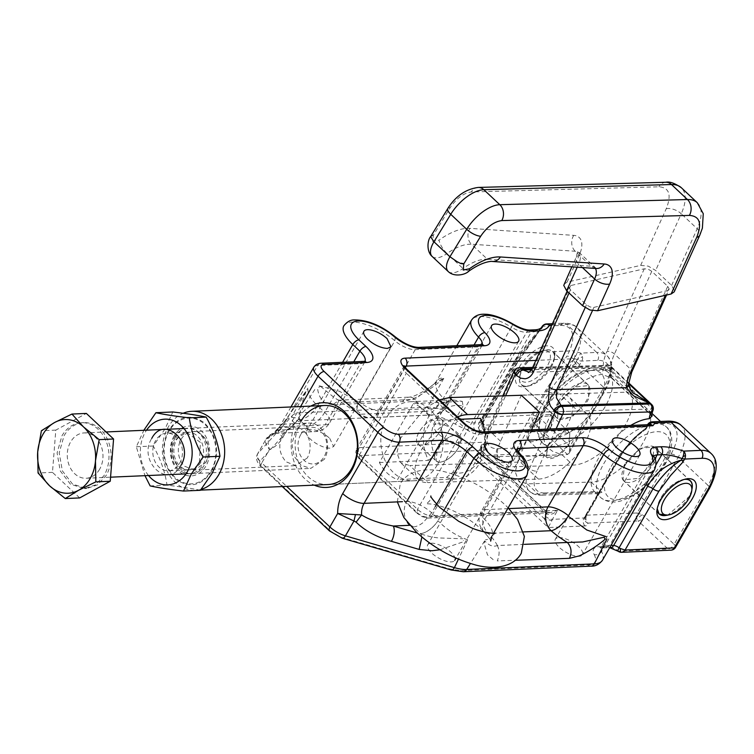 <?xml version="1.0" encoding="UTF-8"?>
<svg xmlns="http://www.w3.org/2000/svg" width="754" height="754" viewBox="0 0 754 754"><rect width="100%" height="100%" fill="white"/><g stroke="black" fill="none" stroke-linecap="round" stroke-linejoin="round"><path stroke-width="0.57" stroke-dasharray="3.77 2.83" d="M329.715 438.357L333.626 446.547L330.073 448.14A15.598 6.041 -150.1 0 1 310.478 439.196A15.598 6.041 -150.1 0 1 306.576 430.996A15.598 6.041 -150.1 0 1 310.13 429.403A15.598 6.041 -150.1 0 1 329.715 438.357M538.017 416.792A5.674 0.5 -36 0 0 532.56 420.986A5.674 4.467 -92.5 0 1 532.88 415.049L538.017 416.792L540.005 418.3L573.898 359.366L603.813 387.471L569.93 446.406L569.119 453.248L567.451 454.492L517.065 456.707L508.884 454.389L476.999 455.784L475.35 456.651L475.68 459.412L548.205 527.536L551.89 520.609L544.237 518.601L548.205 527.536L585.038 525.924A11.348 4.392 -150.1 0 0 587.781 523.125A5.674 4.92 166.8 0 1 584.859 519.892A5.674 4.92 166.8 0 1 585.076 517.235A5.674 4.92 166.8 0 1 585.387 516.584L585.472 515.764A5.674 5.674 0 0 0 584.765 517.828A5.674 2.253 7.7 0 1 585.076 517.235M475.962 456.029L475.35 456.651M431.25 543.182A15.598 6.041 -150.1 0 1 450.835 552.126A15.598 6.041 -150.1 0 1 454.747 560.326A15.598 6.041 -150.1 0 1 451.194 561.918A15.598 6.041 -150.1 0 1 431.599 552.965A15.598 6.041 -150.1 0 1 427.697 544.774A15.598 6.041 -150.1 0 1 431.25 543.182M558.903 537.583A15.598 6.041 -150.1 0 1 578.488 546.527A15.598 6.041 -150.1 0 1 582.399 554.727A15.598 6.041 -150.1 0 1 578.846 556.32A15.598 6.041 -150.1 0 1 559.261 547.376A15.598 6.041 -150.1 0 1 555.349 539.176A15.598 6.041 -150.1 0 1 558.903 537.583M437.782 423.814A15.598 6.041 -150.1 0 1 457.367 432.758A15.598 6.041 -150.1 0 1 461.278 440.958A15.598 6.041 -150.1 0 1 457.725 442.551A15.598 6.041 -150.1 0 1 438.131 433.597A15.598 6.041 -150.1 0 1 434.229 425.407A15.598 6.041 -150.1 0 1 437.782 423.814M647.573 424.662L648.864 424.087L664.792 423.39A39.708 19.076 -46.8 0 1 671.032 454.049L637.139 512.984L586.753 515.189L620.646 456.255A42.017 20.179 -46.8 0 1 645.839 429.346L645.433 429.073A46.446 22.309 133.2 0 0 619.279 457.65A5.674 2.196 -150.1 0 1 619.194 458.47A5.674 2.196 -150.1 0 1 617.903 459.054L584.02 517.979A5.674 2.196 29.9 0 0 585.311 517.404A5.674 2.196 29.9 0 0 585.387 516.584L586.753 515.189A5.674 4.467 -92.5 0 0 585.99 519.515A5.674 4.467 -92.5 0 0 587.781 523.125L638.167 520.92A5.674 4.467 -92.5 0 1 636.819 518.922A5.674 4.467 -92.5 0 1 637.139 512.984L642.276 514.728L644.265 516.236A5.674 2.724 -46.8 0 1 638.167 520.92L668.082 549.025A5.674 4.467 87.5 0 0 669.976 550.071A5.674 4.467 87.5 0 0 670.937 550.156M621.268 552.305A5.674 4.467 87.5 0 1 618.836 551.183L668.082 549.025A5.674 2.724 -46.8 0 0 674.189 544.331L675.443 545.877L675.603 547.319M618.12 551.24A5.674 1.357 125.9 0 0 618.836 551.183A11.348 4.392 -150.1 0 0 607.903 546.593A51.055 19.783 -150.1 0 0 603.436 546.509L606.291 547.64L609.666 545.378A45.381 17.587 29.9 0 1 611.013 545.349M532.56 420.986A5.674 4.467 -92.5 0 0 533.907 422.985L484.662 425.143L482.739 424.021L482.353 417.782L483.644 417.207A5.674 4.467 -92.5 0 0 483.088 422.513A5.674 4.467 -92.5 0 0 484.662 425.143A11.348 4.392 -150.1 0 1 484.03 430.232A51.055 19.783 -150.1 0 1 480.138 430.694L475.501 430.892A22.686 8.794 -150.1 0 1 455.303 424.106L459.327 417.867A35.74 13.845 29.9 0 0 427.509 407.188A5.674 4.467 -92.5 0 0 428.536 415.124L300.884 420.723L294.616 422.985L260.036 461.071C258.971 462.504 259.838 464.587 262.656 467.339L330.799 531.344L341.147 537.272L450.129 569.063L460.44 570.599L588.092 565.01A5.674 4.467 -92.5 0 0 590.947 566.141M558.252 401.873A22.827 10.971 133.2 0 0 556.697 417.895A22.827 10.971 133.2 0 0 586.405 400.638A22.827 10.971 133.2 0 0 587.96 384.615A22.827 10.971 133.2 0 0 558.252 401.873M577.385 359.498L577.272 359.696A3.968 1.536 29.9 0 0 574.124 358.725L573.332 360.11L575.622 363.494L578.752 366.331L581.777 361.072A5.674 4.467 -92.5 0 0 582.503 356.529A5.674 4.467 -92.5 0 0 580.75 353.126L577.385 359.498A5.674 1.376 -25.6 0 0 582.503 356.529M541.881 326.868L543.21 326.218A5.674 4.467 87.5 0 1 545.651 324.116A5.674 4.694 -113.2 0 0 544.595 324.409M645.839 429.346L645.433 429.073L645.839 429.346L648.864 424.087A5.674 4.467 87.5 0 1 652.031 421.844M648.336 424.672A5.674 4.75 160.1 0 0 647.677 425.529A5.674 4.75 160.1 0 0 647.563 425.718L647.554 424.709L645.198 428.8C634.529 436.349 625.914 445.699 619.354 456.839A5.674 2.196 -150.1 0 1 620.646 456.255M405.247 367.632L359.215 447.688L485.114 442.174L478.601 453.503A5.674 2.196 29.9 0 0 477.31 454.087A5.674 2.196 29.9 0 0 478.724 457.065L544.237 518.601A11.348 8.925 87.5 0 1 545.302 516.113L546.612 513.851C549.883 515.293 553.568 514.115 557.64 510.298L550.269 512.739L546.16 511.655L480.892 450.345C479.403 447.518 480.807 444.794 485.114 442.174L481.787 446.293L481.335 452.532L546.612 513.851A2.837 1.367 133.2 0 0 546.801 511.853A2.837 1.367 133.2 0 0 546.16 511.655L425.51 516.942L421.967 516.056L418.385 513.691L360.355 459.186L359.083 458.79L417.103 513.295L417.49 509.308L464.417 427.716A11.348 4.392 29.9 0 0 478.658 434.219L646.649 426.858A3.968 1.536 29.9 0 0 647.554 426.453A3.968 1.536 29.9 0 0 647.563 425.718L645.594 429.149L646.649 426.858A5.674 4.467 -92.5 0 1 650.033 424.596L647.554 426.453L646.065 429.035M625.339 464.888A22.827 10.971 -46.8 0 1 655.047 447.631A22.827 10.971 -46.8 0 1 653.492 463.653A22.827 10.971 -46.8 0 1 623.784 480.911A22.827 10.971 -46.8 0 1 625.339 464.888M484.577 541.004L470.43 563.502M497.235 545.566C499.676 549.713 499.695 554.831 497.291 560.919L515.35 560.288M524.35 544.35L497.386 545.528C493.173 547.121 488.988 545.604 484.85 540.976L484.125 543.389L487.47 554.831L494.624 560.863M467.574 539.779C456.132 535.726 446.293 529.374 438.036 520.741M467.565 539.798L458.441 559.138M310.789 406.095A42.403 33.364 -92.5 0 0 297.396 419.629A42.403 33.364 -92.5 0 0 314.258 485.142M260.036 461.071A5.674 5.212 42.2 0 1 257.83 453.559L266.002 439.214L257.5 454.012A17.022 6.598 29.9 0 0 261.761 462.956A5.674 2.724 133.2 0 0 261.374 466.933A5.674 2.724 133.2 0 0 262.656 467.339M305.078 392.504L283.9 422.363A11.348 10.424 42.2 0 1 285.106 420.704A11.348 10.424 42.2 0 1 298.725 419.252L289.922 428.941L276.52 433.314L315.002 431.627A17.022 13.393 -92.5 0 0 316.426 431.467L325.144 424.841A19.849 7.691 29.9 0 0 329.658 422.815C326.765 427.518 322.684 430.374 317.406 431.363L315.002 431.627A17.022 13.393 -92.5 0 1 306.444 428.225L276.313 430.383L275.097 432.051C270.347 437.301 267.604 439.394 266.869 438.328L266.379 438.705C264.588 441.156 265.634 444.747 269.517 449.469L261.761 462.956L286.671 486.358M300.884 420.723A5.674 4.467 87.5 0 1 299.856 412.777A35.74 13.845 29.9 0 0 298.933 412.843A35.74 13.845 29.9 0 0 292.42 415.473L307.877 388.084M319.187 385.784L339.253 391.213L359.441 402.382M443.767 378.414L427.509 407.188L299.856 412.777L315.832 387.905M480.138 430.694A5.674 4.467 -92.5 0 1 479.11 422.749A45.381 17.587 29.9 0 0 482.579 422.344A5.674 2.196 29.9 0 0 483.437 421.816A5.674 2.196 29.9 0 0 482.89 419.799L516.782 360.864A5.674 2.196 -150.1 0 1 516.236 358.847C524.171 347.406 532.428 337.245 541.014 328.358L516.782 360.864A5.674 2.196 -150.1 0 1 517.319 362.881A5.674 2.196 -150.1 0 1 516.462 363.419L540.976 328.433A5.674 2.196 -150.1 0 1 541.014 328.367A5.674 2.196 -150.1 0 1 541.014 328.358A5.674 2.196 -150.1 0 1 542.305 327.783L529.148 342.702L517.527 358.273L483.644 417.207L532.88 415.049L566.772 356.114A5.674 2.196 -150.1 0 1 573.898 359.366A45.381 21.8 133.2 0 0 576.989 327.519A45.381 21.8 133.2 0 0 566.772 324.324L596.687 352.429L580.75 353.126L573.106 350.789C575.151 353.126 575.49 355.775 574.124 358.725L535.858 360.403M519.327 367.028A25.664 12.328 -46.8 0 1 542.362 346.736A25.664 12.328 -46.8 0 1 554.774 355.304A25.664 12.328 -46.8 0 1 550.976 365.643A25.664 12.328 -46.8 0 1 525.368 386.613A25.664 12.328 -46.8 0 1 519.327 367.028M542.305 327.783L543.21 326.218L560.533 325.455A5.674 4.467 87.5 0 1 563.917 323.193C569.817 323.174 574.171 324.616 576.989 327.519L606.904 355.624A45.381 21.8 133.2 0 1 603.813 387.471A5.674 2.196 -150.1 0 1 605.236 390.449A5.674 2.196 -150.1 0 1 603.945 391.034A39.708 19.076 133.2 0 0 597.705 360.374L581.777 361.072A5.674 2.196 -150.1 0 1 577.272 359.696L575.302 363.117M551.042 367.424A22.827 10.971 -46.8 0 1 528.262 386.076A22.827 10.971 -46.8 0 1 521.334 384.681A22.827 10.971 -46.8 0 1 522.89 368.659A22.827 10.971 -46.8 0 1 552.597 351.402A22.827 10.971 -46.8 0 1 554.426 358.225A22.827 10.971 -46.8 0 1 551.042 367.424M437.235 465.02A39.566 31.131 87.5 0 1 413.673 480.788A39.566 31.131 87.5 0 1 384.625 459.544A39.566 31.131 87.5 0 1 386.651 417.499A39.566 31.131 87.5 0 1 410.204 401.731A39.566 31.131 87.5 0 1 439.252 422.985A39.566 31.131 87.5 0 1 437.235 465.02M475.68 459.412A2.837 1.367 -46.8 0 0 478.724 457.065L481.335 452.532L480.892 450.345L481.504 450.524L546.801 511.853L550.269 512.739M657.215 508.677L660.692 498.102A22.827 10.971 -46.8 0 1 683.473 479.45A22.827 10.971 -46.8 0 1 684.839 479.261M691.908 489.44A22.827 10.971 -46.8 0 1 688.845 496.867L667.818 515.095M526.942 475.161A35.74 13.845 29.9 0 0 519.883 458.234L484.69 519.431A17.022 9.293 135.8 0 0 483.88 531.711A17.022 9.293 135.8 0 0 488.253 533.455A17.022 13.393 87.5 0 1 485.199 509.638A17.022 6.598 -150.1 0 0 481.325 511.372A17.022 17.022 0 0 0 483.88 531.711C488.799 537.442 491.071 540.58 490.675 541.118C490.92 539.996 487.913 536.132 481.646 529.525C472.023 520.703 460.571 513.625 447.301 508.271L435.944 504.775C429.865 503.813 426.623 503.568 426.227 504.058L429.789 500.731L430.873 495.981M443.682 510.91L438.734 519.515L431.665 512.871L423.06 522.626A17.022 8.171 133.2 0 1 413.352 526.933L420.43 533.578A17.022 8.171 -46.8 0 0 437.999 520.731A17.022 8.171 -46.8 0 1 420.43 533.578A52.752 20.443 29.9 0 0 421.015 534.115L431.401 536.961L438.31 537.922L462.673 538.771M421.882 537.046L421.015 534.115L417.301 533.04M266.869 438.328L274.531 433.164L270.771 434.945C267.877 438.291 267.453 443.135 269.517 449.469C274.993 447.263 279.442 443.229 282.863 437.386A17.022 6.598 -150.1 0 1 278.603 428.451A17.022 6.598 -150.1 0 1 282.477 426.707L317.66 365.511A5.674 4.467 87.5 0 1 321.044 363.249M300.959 421.26A39.566 31.131 -92.5 0 0 298.942 463.295A39.566 31.131 -92.5 0 0 327.99 484.549L413.673 480.788M266.379 438.705L270.771 434.945M305.361 392.023L285.106 420.704A11.348 10.424 42.2 0 1 285.116 420.694L272.053 434.615L276.492 433.314L274.531 433.164A17.022 13.393 87.5 0 0 282.477 426.707L325.144 424.841L360.327 363.645A19.849 7.691 29.9 0 0 364.851 361.618A19.849 7.691 29.9 0 0 365.049 361.194M305.983 391.59L301.845 403.447L298.725 419.252A52.752 20.443 29.9 0 0 299.3 419.799L306.378 426.444A17.022 8.171 133.2 0 0 316.086 422.136A17.022 8.171 133.2 0 0 324.691 412.381L353.767 361.816M395.36 336.925L394.823 340.77L359.639 401.967A17.022 6.993 130.8 0 0 358.027 413.503A17.022 6.993 130.8 0 0 361.336 414.229A52.752 20.443 29.9 0 0 345.078 402.466L415.049 399.394L434.125 383.909L443.305 378.272M320.535 386.321L333.277 396.849L358.027 413.503A17.022 17.022 0 0 0 369.903 417.631A17.022 13.393 -92.5 0 0 380.035 410.845L415.228 349.649A5.674 4.467 87.5 0 1 418.602 347.387M337.509 399.667L345.078 402.466L339.366 400.195L409.337 397.132A11.348 8.925 87.5 0 1 409.337 397.132A11.348 8.925 87.5 0 1 415.049 399.394A52.752 20.443 29.9 0 0 424.172 411.477L361.336 414.229A17.022 13.393 -92.5 0 0 369.903 417.631L432.739 414.879A17.022 13.393 87.5 0 1 424.172 411.477A17.022 9.293 -44.2 0 0 443.39 398.3A35.74 13.845 -150.1 0 1 436.321 381.364A35.74 13.845 -150.1 0 1 443.757 377.763M443.343 378.442L443.38 378.583C432.975 387.499 422.608 394.38 412.249 399.243L402.579 401.646L332.608 404.719L339.366 400.195M402.579 401.646A11.348 8.925 87.5 0 1 409.328 397.132C415.935 396.802 429.186 387.933 434.125 383.909M564.011 284.277L567.102 282.137L640.655 265.389L648.261 266.143L655.65 270.441L671.607 285.427L674.472 290.761L674.208 291.864M592.437 310.667L593.935 307.349L590.137 306.972L586.433 304.823L570.476 289.828L569.053 287.161L570.721 285.549L644.284 268.801L648.082 269.169L651.786 271.317L667.742 286.313L669.166 288.98L666.545 295.05M569.053 287.161L567.121 291.195M593.935 307.349L667.497 290.601L665.367 295.314M669.166 288.98L667.497 290.601M570.721 285.549L533.596 367.763A5.674 2.884 24.3 0 0 532.051 368.838L532.013 368.923M500.552 441.25L489.676 431.024A39.708 19.076 133.2 0 0 489.591 453.795L500.468 464.021A39.708 19.076 133.2 0 1 500.552 441.25L521.316 395.266M531.551 429.789L518.686 458.281L515.255 471.853L518.601 481.052L527.225 483.851L591.07 482.089C606.499 482.192 631.418 463.324 643.049 442.73C651.456 427.659 652.889 416.462 647.347 409.149L629.213 392.118C634.755 399.432 633.322 410.619 624.915 425.699C613.285 446.283 588.365 465.152 572.946 465.058L509.091 466.82A39.708 19.076 133.2 0 1 500.468 464.021M651.786 271.317L614.444 353.994A36.871 17.71 133.2 0 0 611.258 366.453A5.674 4.411 0.7 0 0 603.275 365.841A42.544 20.433 -46.8 0 1 606.951 351.477A5.674 2.884 -155.7 0 1 610.749 351.845A5.674 2.884 -155.7 0 1 614.444 353.994L630.401 368.989A5.674 2.884 -155.7 0 1 631.833 371.656A5.674 2.884 -155.7 0 1 631.701 372.203M611.258 366.453L610.797 371.147L611.503 367.528L605.98 370.026L603.275 365.841L533.596 367.763L529.016 372.146L528.13 372.24M521.391 395.096L629.213 392.118M550.533 427.612L538.94 439.356L528.403 440.449L528.95 429.629L541.165 416.726L551.711 415.633L551.165 426.453L550.533 427.612M539.525 412.127L647.347 409.149M568.657 444.643L569.298 443.484L569.836 432.673L559.298 433.757L547.084 446.66L546.537 457.48L557.074 456.387L568.657 444.643M628.525 384.304A5.674 4.411 0.7 0 0 627.215 381.439L633.2 392.806M610.797 371.147L633.68 393.277M610.599 371.609C608.346 370.176 607.017 369.677 606.621 370.091L605.98 370.026M509.091 466.82L498.215 456.604A5.674 4.496 88.4 0 1 496.424 452.862A5.674 4.496 88.4 0 1 497.244 448.658A34.034 16.343 -46.8 0 1 489.921 426.736A5.674 2.884 24.3 0 0 488.375 427.81C484.982 433.013 482.673 449.139 489.591 453.795A39.708 19.076 133.2 0 0 498.215 456.604L562.06 454.841L552.616 451.316L547.234 447.282A48.218 23.157 133.2 0 1 551.532 413.701A48.218 23.157 133.2 0 1 602.192 374.418L612.371 378.31L651.399 414.973M630.712 425.445A48.218 23.157 133.2 0 0 598.676 457.98A48.218 23.157 133.2 0 0 594.378 491.561L598.195 493.625L540.91 495.208A5.674 4.496 88.4 0 1 538.102 494.068L601.956 492.315L597.63 493.606M588.554 398.932L587.196 401.533L571.749 417.188L557.696 418.64L557.913 405.275L559.27 402.674L574.718 387.019L588.761 385.567L588.554 398.932M624.538 463.993L622.974 479.959L637.026 478.507L652.474 462.852L654.038 446.886L639.995 448.338L624.538 463.993M550.929 367.471A22.686 10.895 -46.8 0 1 521.429 384.578A22.686 10.895 -46.8 0 1 519.619 377.792A22.686 10.895 -46.8 0 1 521.645 371.213A22.686 10.895 -46.8 0 1 523.003 368.612A22.686 10.895 -46.8 0 1 545.613 350.12A22.686 10.895 -46.8 0 1 552.503 351.505A22.686 10.895 -46.8 0 1 552.286 364.87A22.686 10.895 -46.8 0 1 550.929 367.471M684.274 479.431A22.686 10.895 133.2 0 0 660.806 498.055A22.686 10.895 133.2 0 0 657.347 508.102M666.121 515.406A22.686 10.895 133.2 0 0 688.732 496.914A22.686 10.895 133.2 0 0 692.115 487.734M521.749 369.111A19.849 9.538 133.2 0 0 519.977 374.87A19.849 9.538 133.2 0 0 529.562 381.505A19.849 9.538 133.2 0 0 547.376 365.841A19.849 9.538 133.2 0 0 548.563 363.56A19.849 9.538 133.2 0 0 542.72 350.657A19.849 9.538 133.2 0 0 522.937 366.84A19.849 9.538 133.2 0 0 521.749 369.111M307.274 457.97L295.785 465.661L286.077 461.806C279.112 453.851 277.962 444.86 282.609 434.804A19.284 15.174 87.5 0 1 294.098 427.122A19.284 15.174 87.5 0 1 303.805 430.977A19.284 15.174 87.5 0 1 307.274 457.97M194.362 470.1L184.655 466.245A19.284 15.174 -92.5 0 1 181.186 439.252A19.284 15.174 -92.5 0 1 192.675 431.571A19.284 15.174 -92.5 0 1 202.383 435.426A19.284 15.174 87.5 0 1 205.851 462.419L194.362 470.1L295.785 465.661M174.061 436.001A24.957 19.642 -92.5 0 0 178.557 470.93A24.957 19.642 -92.5 0 0 205.974 465.972A24.957 19.642 -92.5 0 0 201.488 431.043A24.957 19.642 -92.5 0 0 174.061 436.001M211.685 471.344C201.629 485.925 189.716 488.611 175.946 479.384C162.44 465.614 159.905 449.356 168.349 430.638C178.415 416.048 190.328 413.371 204.098 422.589C217.604 436.368 220.14 452.617 211.685 471.344M201.101 489.393A39.566 31.131 87.5 0 1 195.248 490.364A39.566 31.131 87.5 0 1 166.21 469.111A39.566 31.131 87.5 0 1 168.227 427.075A39.566 31.131 87.5 0 1 183.165 413.258M379.422 462.551L428.385 460.402C421.363 445.096 421.609 430.166 429.13 415.642L439.441 404.323L452.692 399.874L462.325 401.364L413.362 403.513L379.422 462.551A39.566 31.131 -92.5 0 0 397.547 479.582L431.495 420.543A39.566 31.131 -92.5 0 0 413.362 403.513M480.458 418.395L481.127 423.164L452.834 472.362L446.509 477.433L397.547 479.582M446.509 477.433A39.566 31.131 -92.5 0 0 456.151 478.931A39.566 31.131 -92.5 0 0 479.714 463.163A39.566 31.131 -92.5 0 0 484.86 431.835M460.072 419.29L431.495 420.543M428.385 460.402L434.709 455.331A33.892 26.673 -92.5 0 1 436.246 418.894A33.892 26.673 -92.5 0 1 462.994 406.133L462.325 401.364M462.994 406.133L434.709 455.331M437.48 434.964A17.022 8.171 133.2 0 0 440.11 431.118A17.022 8.171 133.2 0 0 441.269 419.167A17.022 8.171 133.2 0 0 421.75 428.178A17.022 8.171 133.2 0 0 419.12 432.033A17.022 8.171 133.2 0 0 417.961 443.974A17.022 8.171 133.2 0 0 437.48 434.964M439.884 445.218A17.022 8.171 -46.8 0 1 459.403 436.198A17.022 8.171 -46.8 0 1 458.243 448.149A17.022 8.171 -46.8 0 1 455.614 451.995A17.022 8.171 -46.8 0 1 436.095 461.005A17.022 8.171 -46.8 0 1 437.254 449.064A17.022 8.171 -46.8 0 1 439.884 445.218M452.834 472.362A33.892 26.673 -92.5 0 0 479.582 459.601A33.892 26.673 -92.5 0 0 481.127 423.164M538.394 479.082A42.544 20.433 -46.8 0 0 584.237 444.238A42.544 20.433 -46.8 0 0 587.319 414.069A42.544 20.433 -46.8 0 0 577.979 411.062L559.845 394.031A42.544 20.433 -46.8 0 1 569.185 397.028A42.544 20.433 -46.8 0 1 566.103 427.207A42.544 20.433 -46.8 0 1 520.26 462.051L409.827 465.586L427.952 482.617L538.394 479.082L520.26 462.051M439.394 399.865L425.199 408.112L400.619 438.102L396.906 452.702L400.487 462.579L409.827 465.586M559.845 394.031L521.57 395.256M547.969 414.436A17.022 8.171 -46.8 0 1 551.711 415.633A17.022 8.171 -46.8 0 1 550.477 427.707A17.022 8.171 -46.8 0 1 532.135 441.646A17.022 8.171 -46.8 0 1 528.403 440.449A17.022 8.171 -46.8 0 1 529.638 428.376A17.022 8.171 -46.8 0 1 547.969 414.436M437.537 417.97A17.022 8.171 -46.8 0 1 441.269 419.167A17.022 8.171 -46.8 0 1 440.034 431.241A17.022 8.171 -46.8 0 1 421.703 445.18A17.022 8.171 -46.8 0 1 417.961 443.974A17.022 8.171 -46.8 0 1 419.196 431.91A17.022 8.171 -46.8 0 1 437.537 417.97M577.979 411.062L539.449 412.297M457.527 416.896A42.544 20.433 133.2 0 0 443.324 425.143A42.544 20.433 133.2 0 0 418.621 479.61A42.544 20.433 133.2 0 0 427.952 482.617M568.61 444.737C563.181 453.022 557.065 457.669 550.269 458.677L546.537 457.48L547.772 445.407C553.2 437.122 559.308 432.476 566.103 431.467L569.836 432.673L568.61 444.737M458.168 448.272C452.739 456.556 446.632 461.203 439.827 462.211L436.095 461.005L437.329 448.941C442.758 440.656 448.866 436.01 455.67 435.001L459.403 436.198L458.168 448.272M61.932 435.869A32.987 25.956 87.5 0 1 81.583 422.721A32.987 25.956 87.5 0 1 105.796 440.44A32.987 25.956 87.5 0 1 104.109 475.482L95.513 484.916L84.467 488.63L70.414 484.162L60.254 470.92L57.097 452.975L61.932 435.869M64.033 435.774A32.987 25.956 87.5 0 1 83.675 422.636A32.987 25.956 87.5 0 1 107.897 440.345A32.987 25.956 87.5 0 1 106.21 475.397L97.605 484.822L86.569 488.535L72.516 484.068L62.346 470.826L59.198 452.881L64.033 435.774M79.688 497.923L52.469 472.362L55.805 430.11L86.361 413.428M99.632 469.214A22.686 17.851 87.5 0 1 86.116 478.253A22.686 17.851 87.5 0 1 69.462 466.066A22.686 17.851 87.5 0 1 70.612 441.957A22.686 17.851 87.5 0 1 84.128 432.919A22.686 17.851 87.5 0 1 100.782 445.105A22.686 17.851 87.5 0 1 99.632 469.214M55.805 430.11L41.395 430.741M52.469 472.362L38.068 472.994M324.277 459.365L310.761 468.404L301.1 465.331L294.107 456.227L291.939 443.88L295.257 432.117A22.686 17.851 87.5 0 1 308.772 423.069A22.686 17.851 87.5 0 1 325.426 435.256A22.686 17.851 87.5 0 1 324.277 459.365M300.723 434.606A18.341 14.43 -92.5 0 0 304.022 460.279A18.341 14.43 -92.5 0 0 324.173 456.632A18.341 14.43 -92.5 0 0 320.874 430.968A18.341 14.43 -92.5 0 0 300.723 434.606M148.529 475.52A32.903 25.89 87.5 0 1 145.23 432.268A32.903 25.89 87.5 0 1 146.54 430.185M144.099 429.818L136.342 446.745L144.957 475.67M200.385 490.298C191.959 488.469 180.837 486.764 167.02 485.171C165.126 471.995 160.527 458.932 153.232 446.01L165.051 428.903L172.798 411.976M153.232 446.01L136.342 446.745M180.762 465.652C168.217 489.883 137.407 460.958 151.752 438.404M167.02 485.171L150.14 485.915M169.009 431.231A32.903 25.89 -92.5 0 0 174.919 477.282A32.903 25.89 -92.5 0 0 211.073 470.741A32.903 25.89 -92.5 0 0 205.163 424.691A32.903 25.89 -92.5 0 0 169.009 431.231M179.678 463.286A18.85 14.835 -92.5 0 0 180.64 443.258A18.85 14.835 -92.5 0 0 166.804 433.135A18.85 14.835 -92.5 0 0 155.578 440.647A18.85 14.835 -92.5 0 0 154.608 460.675A18.85 14.835 -92.5 0 0 168.453 470.807A18.85 14.835 -92.5 0 0 179.678 463.286M175.541 437.358C161.186 459.902 191.987 488.846 204.551 464.615C218.896 442.07 188.095 413.126 175.541 437.358M188.189 469.94A18.85 14.835 -92.5 0 1 174.344 459.817A18.85 14.835 -92.5 0 1 175.305 439.78L186.53 432.268L200.375 442.391L199.414 462.428A18.85 14.835 -92.5 0 1 188.189 469.94L168.453 470.807M200.724 462.372A18.85 14.835 87.5 0 1 180.008 466.113A18.85 14.835 87.5 0 1 176.625 439.723A18.85 14.835 87.5 0 1 197.341 435.982A18.85 14.835 87.5 0 1 200.724 462.372M174.259 437.508A22.545 17.738 87.5 0 1 199.037 433.032A22.545 17.738 87.5 0 1 203.09 464.587A22.545 17.738 87.5 0 1 178.312 469.063A22.545 17.738 87.5 0 1 174.259 437.508M439.95 549.77L463.833 541.617L463.371 540.42M332.608 404.719L325.276 403.06C320.818 399.771 318.235 394.747 317.528 387.99L320.054 386.51M655.971 464.85L609.666 545.378L605.038 545.585A17.022 6.598 29.9 0 0 601.164 547.319A17.022 6.598 29.9 0 0 601.579 551.485A5.674 4.477 -27.3 0 1 594.199 554.576A22.686 8.794 -150.1 0 1 598.799 546.707L603.436 546.509M594.199 554.576A30.066 11.649 -150.1 0 1 588.092 565.01M428.536 415.124A30.066 11.649 -150.1 0 1 455.303 424.106M603.945 391.034L567.451 454.492L533.907 422.985A5.674 2.724 -46.8 0 0 540.005 418.3L569.93 446.406M551.853 324.983L566.772 324.324A5.674 4.467 87.5 0 0 563.917 323.193L552.437 323.692M539.534 352.259L573.106 350.789M476.999 455.784A8.511 4.09 133.2 0 0 478.601 453.503M573.332 360.11A50.876 24.43 133.2 0 0 545.378 390.921L508.884 454.389M585.038 525.924A5.674 4.467 -92.5 0 1 584.02 517.979L552.428 519.365A5.674 4.467 -92.5 0 0 551.89 520.609M709.495 488.385A5.674 2.196 29.9 0 0 708.072 485.406L674.189 544.331L644.265 516.236L678.157 457.301L708.072 485.406A45.381 21.8 133.2 0 0 711.163 453.55M654.915 458.847L605.038 545.585A5.674 4.467 87.5 0 1 601.654 547.847L610.08 547.715A5.674 4.062 94.4 0 1 607.903 546.593M653.69 456.142A17.022 6.598 29.9 0 0 653.294 456.651L600.486 548.026L601.654 547.847A5.674 4.467 87.5 0 1 598.799 546.707M602.465 560.231A35.74 13.845 29.9 0 0 601.579 551.485L653.718 460.826A5.674 4.477 152.7 0 0 653.972 456.773M463.295 571.739A5.674 4.467 87.5 0 1 460.44 570.599M450.129 569.063A5.674 2.771 -73.7 0 0 451.146 569.977M342.165 538.177A5.674 2.771 106.3 0 1 341.147 537.272M330.799 531.344A5.674 2.724 -46.8 0 1 329.517 530.948M294.616 422.985A5.674 5.212 -137.8 0 1 292.42 415.473L257.83 453.559A17.022 6.598 29.9 0 0 257.5 454.012C255.135 458.517 257.331 463.192 261.374 466.933L282.26 486.547M475.501 430.892C473.455 428.555 473.116 425.906 474.483 422.956A17.022 6.598 29.9 0 1 459.327 417.867L511.466 327.198A17.022 6.598 29.9 0 0 526.622 332.288A5.674 4.467 87.5 0 1 529.996 330.026M534.624 329.828A5.674 4.467 -92.5 0 0 531.25 332.09L479.11 422.749L474.483 422.956L526.622 332.288L531.25 332.09A45.381 17.587 29.9 0 0 541.579 327.453L540.128 329.979M516.462 363.419L482.579 422.344A5.674 4.788 -101.4 0 0 484.03 430.232M578.752 366.331A42.017 20.179 133.2 0 0 553.559 393.239L517.065 456.707M512.974 455.548L549.468 392.08A5.674 2.196 29.9 0 0 553.559 393.239M575.622 363.494A46.446 22.309 -46.8 0 0 549.468 392.08A5.674 2.196 29.9 0 0 545.378 390.921M597.705 360.374A5.674 4.467 -92.5 0 0 596.687 352.429A45.381 21.8 133.2 0 1 606.904 355.624C614.142 362.259 613.586 373.871 605.236 390.449L569.119 453.248M512.645 324.38L511.466 327.198A35.74 13.845 29.9 0 0 471.514 320.167M481.448 344.635A5.674 4.467 -92.5 0 0 478.064 346.897A17.022 6.598 29.9 0 0 481.938 345.162A17.022 6.598 29.9 0 0 482.192 344.559M343.862 325.766A35.74 13.845 29.9 0 1 351.062 322.175A35.74 13.845 29.9 0 1 394.823 340.77A17.022 6.598 29.9 0 0 415.228 349.649L478.064 346.897L442.881 408.093L380.035 410.845A17.022 6.598 -150.1 0 1 359.639 401.967M363.711 361.383A5.674 4.467 -92.5 0 0 360.327 363.645L317.66 365.511A17.022 6.598 29.9 0 0 313.787 367.245M516.905 449.657A17.022 6.598 29.9 0 0 516.518 450.176A17.022 6.598 29.9 0 0 519.883 458.234A5.674 3.101 135.8 0 0 520.147 454.144M654.595 469.572A35.74 13.845 29.9 0 0 653.718 460.826A17.022 6.598 29.9 0 1 653.294 456.651L653.567 455.718M671.032 454.049A5.674 2.196 -150.1 0 1 678.157 457.301A45.381 21.8 133.2 0 0 681.248 425.454M664.792 423.39A5.674 4.467 87.5 0 1 668.176 421.128M545.302 516.113A5.674 2.196 29.9 0 0 552.428 519.365L557.64 510.298L431.74 515.821L478.658 434.219A5.674 4.467 87.5 0 1 482.042 431.957M464.803 423.729A5.674 2.724 -46.8 0 1 464.417 427.716L406.387 373.211A5.674 2.724 133.2 0 0 406.774 369.234M404.389 366.491A11.348 4.392 29.9 0 0 403.55 367.245A11.348 4.392 29.9 0 0 406.387 373.211L359.469 454.813L359.083 458.79L355.756 452.409L356.633 448.847A11.348 4.392 29.9 0 0 356.388 449.902A11.348 4.392 29.9 0 0 359.469 454.813L417.49 509.308A11.348 4.392 29.9 0 0 424.672 514.039A11.348 4.392 29.9 0 0 431.74 515.821A5.674 4.467 87.5 0 1 428.357 518.083A5.674 4.467 87.5 0 1 425.51 516.942M480.892 450.345L360.233 455.633A5.674 4.467 -92.5 0 1 359.215 447.688A11.348 4.392 29.9 0 0 356.633 448.847L403.692 366.962M617.903 459.054A50.876 24.43 -46.8 0 1 645.858 428.234M585.462 515.764L619.354 456.839A5.674 2.196 -150.1 0 0 619.279 457.65L585.387 516.584M585.99 519.515A5.674 2.253 7.7 0 1 584.765 517.828A5.674 5.674 0 0 0 584.859 519.892L585.311 517.404L619.194 458.47C625.999 446.933 634.934 437.141 646.008 429.101M642.276 514.728A5.674 0.5 -36 0 0 636.819 518.922M675.443 545.877A5.674 4.948 -69.1 0 1 669.976 550.071M516.792 449.233L481.325 511.372A17.022 6.598 -150.1 0 0 484.69 519.431A35.74 13.845 -150.1 0 1 491.749 536.358A35.74 13.845 -150.1 0 1 485.444 539.845M300.601 406.538L282.863 437.386M283.9 422.363L275.097 432.051M342.589 362.306L317.613 405.737A35.74 13.845 -150.1 0 1 308.584 387.122M474.059 344.955L443.39 398.3A17.022 6.598 -150.1 0 1 446.745 406.359A17.022 6.598 -150.1 0 1 442.881 408.093A17.022 13.393 87.5 0 1 432.739 414.879A17.022 17.022 0 0 0 446.745 406.359L482.617 344.455M483.088 422.513A5.674 2.903 1.2 0 1 481.599 420.496A5.674 2.903 1.2 0 1 482.419 419.036M540.09 330.035L517.319 362.881L483.437 421.816L483.05 424.502L482.739 424.021A5.674 5.674 0 0 1 482.353 417.782L516.236 358.847A5.674 2.196 -150.1 0 1 517.527 358.273M560.533 325.455A39.708 19.076 -46.8 0 1 566.772 356.114M299.3 419.799A17.022 8.171 -46.8 0 0 317.613 405.737L324.691 412.381A19.849 7.691 29.9 0 1 329.658 422.815L365.313 361.1M435.369 506.434L431.665 512.871A19.849 7.691 29.9 0 0 406.736 501.485L402.447 501.674M518.318 452.032L485.199 509.638L508.865 508.601M647.677 425.529A5.674 5.061 -97.9 0 1 648.006 424.681M360.233 455.633L358.819 456.736L360.355 459.186M497.386 545.528A52.752 20.443 29.9 0 0 488.253 533.455L523.436 531.909M407.396 522.437A17.022 13.393 87.5 0 1 404.389 514.096A17.022 13.393 87.5 0 1 406.736 501.485M418.385 513.691L417.103 513.295L422.221 516.679L428.357 518.083L550.184 512.739M413.352 526.933A2.837 1.103 29.9 0 0 409.79 525.302M306.444 428.225A2.837 1.103 29.9 0 0 306.378 426.444M432.362 256.643A19.849 9.538 133.2 0 0 447.037 253.514L462.994 268.509L468.875 271.138M448.319 271.628A19.849 9.538 133.2 0 0 462.994 268.509A42.544 20.433 133.2 0 1 487.395 259.216A11.348 9.255 93.9 0 0 492.4 261.478M697.299 202.722A45.381 21.8 -46.8 0 1 697.205 228.754A11.348 5.778 24.3 0 1 700.07 234.089A11.348 5.778 -155.7 0 1 699.806 235.182M596.178 268.49A11.348 9.255 93.9 0 1 591.174 266.237L487.395 259.216L471.438 244.23C464.407 243.91 456.274 247.01 447.037 253.514C442.617 248.99 439.959 244.522 439.054 240.121A53.892 25.881 -46.8 0 1 469.959 228.358L573.737 235.371A31.197 14.986 -46.8 0 1 579.157 255.446A11.348 5.778 24.3 0 0 576.065 257.585A11.348 5.778 24.3 0 0 575.802 258.688A11.348 5.778 24.3 0 0 578.667 264.013L582.437 267.566M595.349 268.433A19.849 9.538 133.2 0 0 594.661 267.623A19.849 9.538 133.2 0 0 591.174 266.237L575.217 251.242L471.438 244.23A11.348 9.255 93.9 0 1 467.998 236.756A11.348 9.255 93.9 0 1 469.959 228.358M640.655 265.389L666.253 208.717C671.739 194.824 669.298 187.52 658.93 186.794L471.297 191.968C463.625 193.024 456.604 198.245 450.223 207.614L433.305 235.323L432.758 241.459L439.054 240.121M433.305 235.323L431.015 235.983M666.253 208.717A11.348 5.778 -155.7 0 1 673.85 209.461A11.348 5.778 -155.7 0 1 681.248 213.759L655.65 270.441M671.607 285.427L697.205 228.754L681.248 213.759A45.381 21.8 133.2 0 0 681.352 187.737M577.225 267.208L578.667 264.013A19.849 9.538 133.2 0 0 578.704 252.628A19.849 9.538 133.2 0 0 575.217 251.242A11.348 9.255 93.9 0 1 571.777 243.778A11.348 9.255 93.9 0 1 573.737 235.371M567.102 282.137L579.157 255.446M644.284 268.801L606.951 351.477M569.044 293.004L570.476 289.828M502.805 395.859L488.375 427.81A5.674 2.884 24.3 0 0 488.243 428.357A5.674 2.884 24.3 0 0 489.676 431.024L505.595 395.765M518.686 458.281L529.562 468.498A39.708 19.076 133.2 0 0 529.478 491.269A39.708 19.076 133.2 0 0 538.102 494.068L527.225 483.851M547.357 429.092L529.562 468.498A5.674 2.884 24.3 0 0 533.257 470.647A5.674 2.884 -155.7 0 0 537.065 471.024L556.169 428.715M586.433 304.823L585.142 307.689M667.742 286.313L630.401 368.989A36.871 17.71 133.2 0 0 627.215 381.439M433.446 235.088L431.533 235.484M450.223 207.614A11.348 3.968 31.4 0 0 447.801 208.519M665.876 182.261A11.348 8.982 -91.6 0 0 664.802 182.374A11.348 8.982 -91.6 0 0 658.93 186.794M478.243 187.435A11.348 8.982 -91.6 0 0 477.169 187.548A11.348 8.982 -91.6 0 0 471.297 191.968M652.71 411.081A5.674 2.582 26.9 0 0 651.362 407.952L611.475 370.487A5.674 2.724 133.2 0 0 611.645 366.906A5.674 2.724 133.2 0 0 610.41 366.501L628.553 383.541M611.503 367.528L531.598 369.724M489.921 426.736L515.51 370.073A5.674 2.139 30.3 0 0 514.237 370.619M514.143 370.845A5.674 2.884 24.3 0 1 515.51 370.073A5.674 4.496 88.4 0 1 518.441 367.867M562.06 454.841L572.946 465.058M546.094 408.593A48.218 23.157 133.2 0 0 545.858 408.998A48.218 23.157 133.2 0 0 542.522 442.918A48.218 23.157 133.2 0 0 604.972 406.971A48.218 23.157 133.2 0 0 605.208 406.566A48.218 23.157 133.2 0 0 608.544 372.636A48.218 23.157 133.2 0 0 546.094 408.593M663.228 461.071A48.218 23.157 133.2 0 0 666.564 427.141A48.218 23.157 133.2 0 0 604.114 463.088A48.218 23.157 133.2 0 0 603.879 463.493A48.218 23.157 133.2 0 0 600.542 497.423A48.218 23.157 133.2 0 0 662.992 461.467A48.218 23.157 133.2 0 0 663.228 461.071M591.07 482.089L601.956 492.315M594.378 491.561L544.388 492.946A5.674 4.496 88.4 0 1 541.447 495.152A5.674 4.496 88.4 0 1 540.91 495.208C535.783 495.142 531.966 493.823 529.478 491.269L518.601 481.052M544.388 492.946A34.034 16.343 -46.8 0 1 537.065 471.024M515.51 370.073L604.133 367.632A5.674 2.582 26.9 0 1 611.475 370.487A11.348 5.448 133.2 0 0 611.136 377.641L651.032 415.115A11.348 5.448 133.2 0 1 651.362 407.952A5.674 2.724 133.2 0 0 651.531 404.37M532.126 368.659L610.41 366.501A5.674 4.496 88.4 0 0 607.601 365.37A5.674 4.496 88.4 0 0 607.074 365.426A5.674 4.496 88.4 0 0 604.133 367.632A17.022 8.171 -46.8 0 0 602.192 374.418M497.244 448.658L547.234 447.282M545.717 405.445A42.544 20.433 -46.8 0 1 545.924 405.087A42.544 20.433 -46.8 0 1 591.654 370.365A42.544 20.433 -46.8 0 1 598.092 403.305A42.544 20.433 -46.8 0 1 597.884 403.654A42.544 20.433 -46.8 0 1 552.154 438.376A42.544 20.433 -46.8 0 1 545.717 405.445M610.815 377.405L611.136 377.641A11.348 5.448 133.2 0 0 612.371 378.31M611.202 466.406A42.544 20.433 -46.8 0 1 656.932 431.684A42.544 20.433 -46.8 0 1 663.369 464.615A42.544 20.433 -46.8 0 1 663.162 464.973A42.544 20.433 -46.8 0 1 617.432 499.695A42.544 20.433 -46.8 0 1 610.994 466.764A42.544 20.433 -46.8 0 1 611.202 466.406M390.968 346.821L333.626 446.547M363.928 331.27L306.576 430.996M475.604 456.283L481.787 446.293M512.089 460.59L456.019 558.101M485.048 445.039L427.697 544.774M639.741 455.001L582.399 554.727M612.7 439.45L555.349 539.176M518.62 341.223L461.278 440.958M491.58 325.671L434.229 425.407M493.55 533.238L491.749 536.358L490.675 541.118M456.82 345.718L436.321 381.364L434.087 383.937M556.697 417.895L521.334 384.681M587.96 384.615L552.597 351.402M290.95 406.962L278.603 428.451C275.596 432.278 273.834 433.899 273.316 433.333C272.382 433.154 266.69 437.075 267.161 437.537L266.002 439.214M481.891 446.114C480.977 447.405 480.845 448.875 481.504 450.524M690.4 480.845L655.047 447.631M659.137 514.124L623.784 480.911M657.318 507.301L656.96 510.222M683.473 479.45L686.366 478.913M397.358 501.9L400.289 483.766C409.545 467.339 433.277 468.121 447.584 472.588C468.988 478.762 488.111 489.469 504.944 504.718L508.149 507.857M338.235 400.072L339.319 400.195M554.426 358.225L554.774 355.304M528.262 386.076L525.368 386.613M410.204 401.731L452.692 399.874M491.749 536.358L495.312 533.04M596.216 268.499L577.734 251.139L576.065 257.585L571.881 266.85M606.602 370.082L528.092 372.25M651.786 413.258L608.544 372.636C602.587 367.848 595.453 366.783 587.121 369.451C570.184 375.388 556.028 387.452 544.652 405.633C538.309 419.573 532.004 428.837 542.522 442.918L548.017 448.083M660.523 421.467L666.564 427.141C673.134 431.401 674.632 448.31 664.434 464.426C653.058 482.607 638.902 494.671 621.956 500.609C613.633 503.276 606.499 502.211 600.542 497.423L595.047 492.258M528.403 440.449L546.537 457.48L528.403 440.449M551.711 415.633L569.836 432.673L551.711 415.633M532.682 367.434L607.601 365.37A5.674 5.674 0 0 1 611.645 366.906L628.6 382.834M557.696 418.64L521.429 384.578M588.77 385.567L552.503 351.505M622.974 479.959L658.346 513.191M654.038 446.886L689.42 480.109M519.977 374.87L519.619 377.792M542.72 350.657L545.613 350.12M192.675 431.571L294.098 427.122M456.151 478.931L327.99 484.549M200.526 490.128L195.248 490.364M441.269 419.167L459.403 436.198L441.269 419.167M417.961 443.974L436.095 461.005L417.961 443.974M587.319 414.069L569.185 397.028M418.621 479.61L400.487 462.579M81.583 422.721L83.675 422.636M84.467 488.63L86.569 488.535M86.116 478.253L110.565 477.178M185.984 473.88L310.761 468.404M84.128 432.919L106.078 431.957M183.995 428.536L308.772 423.069M186.53 432.268L166.804 433.135"/><path stroke-width="1.13" d="M367.471 329.677A15.598 6.041 -150.1 0 1 387.066 338.621L390.968 346.821L387.424 348.414C380.987 348.112 374.455 345.125 367.829 339.46A15.598 6.041 -150.1 0 1 363.928 331.27A15.598 6.041 -150.1 0 1 367.471 329.677M508.545 462.183A15.598 6.041 29.9 0 0 512.089 460.59A15.598 6.041 29.9 0 0 508.187 452.391A15.598 6.041 29.9 0 0 488.592 443.446A15.598 6.041 29.9 0 0 485.048 445.039A15.598 6.041 29.9 0 0 488.95 453.239A15.598 6.041 29.9 0 0 508.545 462.183M636.197 456.585A15.598 6.041 29.9 0 0 639.741 455.001A15.598 6.041 29.9 0 0 635.839 446.802A15.598 6.041 29.9 0 0 616.254 437.857A15.598 6.041 29.9 0 0 612.7 439.45A15.598 6.041 29.9 0 0 616.602 447.64A15.598 6.041 29.9 0 0 636.197 456.585M515.076 342.816A15.598 6.041 29.9 0 0 518.62 341.223A15.598 6.041 29.9 0 0 514.718 333.023A15.598 6.041 29.9 0 0 495.124 324.079A15.598 6.041 29.9 0 0 491.58 325.671A15.598 6.041 29.9 0 0 495.482 333.871A15.598 6.041 29.9 0 0 515.076 342.816M683.737 460.637A5.674 2.196 -150.1 0 1 681.201 460.147C671.069 466.283 661.663 475.84 652.992 488.818A5.674 2.196 -150.1 0 0 647.526 486.528C654.792 473.126 666.018 464.332 681.201 460.147L682.097 458.583L684.641 459.063L682.417 462.617L670.608 475.52L658.958 491.118L625.066 550.052L674.312 547.894A5.674 4.467 87.5 0 1 670.937 550.156A5.674 5.674 0 0 0 675.603 547.319L674.312 547.894L708.204 488.96A39.708 19.076 133.2 0 0 701.965 458.3L684.641 459.063A5.674 4.467 -92.5 0 0 685.471 455.454A5.674 4.467 -92.5 0 0 683.614 451.128A5.674 2.215 109.6 0 1 683.039 456.566A5.674 2.215 109.6 0 1 682.097 458.583A45.381 17.587 29.9 0 0 661.795 454.719L657.168 454.916A17.022 6.598 29.9 0 0 653.69 456.142M620.24 548.488L625.066 550.052A5.674 4.467 87.5 0 1 621.692 552.314A5.674 4.467 87.5 0 1 621.268 552.305A5.674 1.188 -87.5 0 1 621.202 552.314A5.674 1.188 -87.5 0 1 620.24 548.488L619.109 547.753A5.674 1.357 125.9 0 0 618.12 551.24L609.675 547.687M545.651 324.116A5.674 4.467 87.5 0 1 546.584 323.956A5.674 4.467 87.5 0 1 549.44 325.087A5.674 5.221 -155.7 0 0 541.881 326.868L541.975 326.699M648.006 424.681A5.674 5.061 -97.9 0 1 651.71 421.872A5.674 5.061 -97.9 0 1 652.031 421.844A5.674 4.467 87.5 0 1 652.238 421.825A5.674 4.467 87.5 0 1 655.094 422.956A5.674 4.75 160.1 0 0 648.336 424.672M660.758 499.883A25.664 12.328 133.2 0 0 656.96 510.222A25.664 12.328 133.2 0 0 669.382 518.79A25.664 12.328 133.2 0 0 692.408 498.498A25.664 12.328 133.2 0 0 686.366 478.913A25.664 12.328 133.2 0 0 660.758 499.883M470.43 563.502L466.679 569.477L594.331 563.879A35.74 13.845 29.9 0 0 602.465 560.231C599.204 564.407 595.368 566.377 590.947 566.141A5.674 4.467 -92.5 0 0 594.331 563.879L606.942 539.035M606.178 536.659L586.848 530.024L568.243 516.179M515.35 560.288L569.402 558.346C572.135 552.437 571.457 547.14 567.357 542.465L524.35 544.35M458.441 559.138L454.417 567.639A35.74 13.845 29.9 0 0 465.708 569.496A35.74 13.845 29.9 0 0 466.679 569.477A5.674 4.467 87.5 0 1 463.295 571.739L590.947 566.141M355.473 514.511L353.984 520.995L356.095 522.136L361.618 514.973L337.66 513.483L353.984 520.995L345.436 535.849L454.417 567.639A5.674 2.771 -73.7 0 1 451.146 569.977L463.295 571.739M314.258 485.142A42.403 33.364 -92.5 0 0 351.618 470.553A42.403 33.364 -92.5 0 0 350.346 418.96A42.403 33.364 -92.5 0 0 310.789 406.095M684.839 479.261A22.827 10.971 -46.8 0 1 690.4 480.845A22.827 10.971 -46.8 0 1 691.908 489.44M657.215 508.677L659.137 514.124L667.818 515.095M323.9 364.389L366.567 362.514A5.674 4.467 -92.5 0 0 363.711 361.383L321.044 363.249A5.674 4.467 87.5 0 1 323.9 364.389A11.348 4.392 29.9 0 0 324.154 371.505L383.993 427.707A11.348 4.392 29.9 0 0 398.235 434.219L440.901 432.344A25.523 9.896 29.9 0 1 472.965 446.99L480.034 453.625A30.066 11.649 29.9 0 0 516.971 470.892A30.066 11.649 29.9 0 0 518.686 453.559A22.686 8.794 29.9 0 1 519.374 440.496L582.211 437.744A22.686 8.794 29.9 0 1 609.411 449.582A5.674 2.328 130.8 0 0 603.634 454.558L568.441 515.764A17.022 6.993 -49.2 0 1 551.099 530.703A52.752 20.443 29.9 0 0 567.357 542.465L582.672 541.966L604.208 537.206M356.095 522.136C364.804 530.675 376.576 537.074 391.42 541.325L419.158 549.421L421.882 537.046M391.42 541.325A11.348 5.551 -73.7 0 0 393.277 526.028L409.771 525.302M361.609 514.973C369.149 519.685 379.705 523.37 393.286 526.028M200.526 490.128L327.99 484.549A39.566 31.131 -92.5 0 0 351.553 468.781A39.566 31.131 -92.5 0 0 353.569 426.736A39.566 31.131 -92.5 0 0 324.522 405.492A39.566 31.131 -92.5 0 0 300.959 421.26M431.533 235.484L430.807 236.992L433.965 241.77L449.921 256.765L457.018 261.619L460.845 263.57L463.767 263.938L480.694 236.228C487.065 226.86 494.087 221.638 501.759 220.573L689.392 215.408C699.759 216.134 702.2 223.438 696.715 237.331A11.348 5.778 -155.7 0 0 699.806 235.182L674.208 291.864L671.117 294.003L597.564 310.752L589.958 310.007L582.569 305.7L566.612 290.714L563.747 285.38L571.881 266.85M567.121 291.195L532.051 368.838A5.674 2.884 24.3 0 0 532.051 368.847A5.674 2.884 24.3 0 0 531.919 369.385A5.674 2.884 24.3 0 0 533.351 372.052L569.044 293.004M521.316 395.266L539.525 412.127L531.551 429.789M585.142 307.689L549.308 387.038L548.412 400.704L550.533 406.17L555.151 411.835L547.357 429.092M549.308 387.038A5.674 2.884 24.3 0 0 553.002 389.187A5.674 2.884 24.3 0 0 556.801 389.564L592.437 310.667M529.016 372.146L522.871 369.96L519.27 371.656L516.349 375.379L520.722 378.169L525.048 378.762C528.695 378.282 531.466 376.048 533.351 372.052M528.092 372.24L528.13 372.24C528.375 373.098 529.676 371.967 532.051 368.847M560.59 405.388L556.989 407.085A5.674 2.724 133.2 0 0 554.067 410.807M556.81 389.554L556.48 397.933L561.673 406.415A5.674 2.724 133.2 0 0 558.073 408.112A5.674 2.724 133.2 0 0 555.557 411.043A5.674 2.724 133.2 0 0 555.151 411.835A5.674 2.884 24.3 0 0 558.855 413.984A5.674 2.884 24.3 0 0 562.654 414.361L651.277 411.92A5.674 2.582 26.9 0 0 652.71 411.081L651.409 415.671L651.032 415.115M665.367 295.314L630.156 373.277A42.544 20.433 133.2 0 0 626.48 387.641L633.435 395.812L649.213 402.956L633.2 392.806M556.801 389.564L626.48 387.641A5.674 4.411 0.7 0 0 628.525 384.342A5.674 4.411 0.7 0 0 628.525 384.304L631.701 372.203A5.674 2.884 -155.7 0 1 630.156 373.277M651.399 414.973L652.257 415.784L649.335 418.696A48.218 23.157 133.2 0 0 630.712 425.445M657.347 508.102A22.686 10.895 133.2 0 0 659.232 514.021A22.686 10.895 133.2 0 0 666.121 515.406L669.015 514.869A19.849 9.538 -46.8 0 1 664.368 499.685A19.849 9.538 -46.8 0 1 682.172 484.021A19.849 9.538 -46.8 0 1 691.767 490.656A19.849 9.538 -46.8 0 1 688.807 498.686A19.849 9.538 -46.8 0 1 669.015 514.869M691.767 490.656L692.115 487.734A22.686 10.895 133.2 0 0 690.306 480.948A22.686 10.895 133.2 0 0 684.274 479.431M183.165 413.258A39.566 31.131 87.5 0 1 191.789 411.307A39.566 31.131 87.5 0 1 220.837 432.56A39.566 31.131 87.5 0 1 218.811 474.596A39.566 31.131 87.5 0 1 201.101 489.393M484.86 431.835A39.566 31.131 -92.5 0 0 480.458 418.395L460.072 419.29M521.57 395.256L449.412 397.565L439.394 399.865M539.449 412.297L467.546 414.596A42.544 20.433 133.2 0 0 457.527 416.896M71.95 414.059L86.361 413.428L113.571 438.998L110.244 481.24L79.688 497.923L65.278 498.554L49.641 485.868L38.068 472.994L37.7 451.957L41.395 430.741L54.646 422.485L71.95 414.059L83.534 426.934L99.17 439.629L95.475 460.835L95.833 481.872L78.529 490.307L65.278 498.554M113.571 438.998L99.17 439.629M110.244 481.24L95.833 481.872M43.016 434.257A36.871 29.01 87.5 0 1 54.646 422.485A36.871 29.01 87.5 0 1 83.534 426.934A36.871 29.01 87.5 0 1 95.475 460.835A36.871 29.01 87.5 0 1 90.16 478.536A36.871 29.01 87.5 0 1 78.529 490.307A36.871 29.01 87.5 0 1 49.641 485.868A36.871 29.01 87.5 0 1 37.7 451.957A36.871 29.01 87.5 0 1 43.016 434.257M144.957 475.67L150.14 485.915C158.481 487.734 169.603 489.45 183.505 491.043L191.252 474.115L203.071 457.009C195.729 444.097 191.13 431.043 189.282 417.848C175.428 416.255 164.306 414.549 155.918 412.711L143.826 430.298M146.54 430.185A32.903 25.89 87.5 0 1 182.232 426.566A32.903 25.89 87.5 0 1 187.294 471.787A32.903 25.89 87.5 0 1 148.529 475.52M155.918 412.711L172.798 411.976C186.634 413.569 197.755 415.275 206.162 417.103C213.467 430.053 218.066 443.107 219.961 456.264L212.204 473.201L200.385 490.298L183.505 491.043M219.961 456.264L203.071 457.009M206.162 417.103L189.282 417.848M151.752 438.404C164.306 414.172 195.116 443.098 180.762 465.652M569.402 558.346L579.072 555.943C587.639 552.079 596.282 546.565 604.991 539.402L604.378 537.555M366.567 362.514A25.523 9.896 29.9 0 0 365.982 346.501L358.913 339.856A30.066 11.649 29.9 0 1 357.443 321.044A30.066 11.649 29.9 0 1 394.257 336.68A22.686 8.794 29.9 0 0 421.458 348.527L484.304 345.766A22.686 8.794 29.9 0 0 484.982 332.702A30.066 11.649 29.9 0 1 482.617 315.907A30.066 11.649 29.9 0 1 512.645 324.38A22.686 8.794 29.9 0 0 532.852 331.166L537.479 330.959A51.055 19.783 29.9 0 0 549.44 325.087L551.853 324.983M609.411 449.582A30.066 11.649 29.9 0 0 641.437 465.086A30.066 11.649 29.9 0 0 651.541 454.851A22.686 8.794 29.9 0 1 656.15 446.981L660.777 446.773A51.055 19.783 29.9 0 1 683.614 451.128L700.947 450.364L671.032 422.259L655.094 422.956L652.879 425.727L484.897 433.098A17.022 6.598 29.9 0 1 463.522 423.333L405.501 368.829A17.022 6.598 29.9 0 1 405.115 358.15L539.534 352.259M405.247 367.632L406.133 366.095L535.858 360.403M658.958 491.118A5.674 2.196 -150.1 0 1 652.992 488.818L619.109 547.753A5.674 2.196 29.9 0 0 613.643 545.462A5.674 4.062 94.4 0 1 610.08 547.715M647.526 486.528L613.643 545.462A45.381 17.587 29.9 0 0 611.013 545.349M342.165 538.177L329.517 530.948A5.674 2.724 -46.8 0 1 329.903 526.961A17.022 6.598 29.9 0 0 345.436 535.849A5.674 2.771 106.3 0 1 342.165 538.177L451.146 569.977M286.671 486.358L329.903 526.961L337.66 513.483C337.669 506.132 339.357 499.506 342.693 493.597L377.886 432.4A5.674 2.724 -46.8 0 1 383.993 427.707M537.479 330.959A5.674 4.467 -92.5 0 0 534.624 329.828C537.809 329.743 540.128 328.951 541.579 327.453A45.381 17.587 29.9 0 0 541.881 326.868L541.919 326.793A5.674 5.674 0 0 1 544.595 324.409A5.674 4.694 -113.2 0 0 543.304 325.304M512.645 324.38L512.993 324.069C520.194 328.16 525.868 330.148 529.996 330.026A5.674 4.467 87.5 0 1 532.852 331.166M512.993 324.069C498.554 315.643 488.818 314.192 485.18 314.258C479.035 313.862 474.483 315.832 471.514 320.167A35.74 13.845 29.9 0 0 478.573 337.095A5.674 3.101 -44.2 0 1 484.982 332.702M484.304 345.766A5.674 4.467 -92.5 0 0 481.448 344.635L482.617 344.455L481.938 345.162M482.192 344.559A17.022 6.598 29.9 0 0 478.573 337.095L474.059 344.955M394.257 336.68L395.36 336.925C404.201 343.701 411.938 347.198 418.602 347.387A5.674 4.467 87.5 0 1 421.458 348.527M395.36 336.925C381.411 325.587 367.735 319.922 354.333 319.922C350.638 319.762 347.151 321.704 343.862 325.766A35.74 13.845 29.9 0 0 352.806 344.54A5.674 2.724 -46.8 0 1 358.913 339.856M365.049 361.194A19.849 7.691 29.9 0 0 359.875 351.185A5.674 2.724 -46.8 0 1 365.982 346.501M353.767 361.816L359.875 351.185L352.806 344.54L342.589 362.306M321.044 363.249C317.83 363.437 315.408 364.776 313.787 367.245A17.022 6.598 29.9 0 0 318.047 376.189A5.674 2.724 -46.8 0 1 324.154 371.505M472.965 446.99A5.674 2.724 133.2 0 0 466.858 451.674A19.849 7.691 29.9 0 0 441.929 440.289L399.252 442.155A17.022 6.598 29.9 0 1 377.886 432.4L318.047 376.189L300.601 406.538M402.447 501.674L364.069 503.352L399.252 442.155A5.674 4.467 -92.5 0 0 398.235 434.219M406.736 501.485L441.929 440.289A5.674 4.467 -92.5 0 0 440.901 432.344M480.034 453.625A5.674 2.724 -46.8 0 0 473.927 458.319L466.858 451.674L435.369 506.434M443.682 510.91L473.927 458.319A35.74 13.845 29.9 0 0 517.838 478.828A35.74 13.845 29.9 0 0 526.942 475.161C529.412 467.452 527.15 460.44 520.147 454.144A5.674 3.101 135.8 0 0 518.686 453.559M519.374 440.496A5.674 4.467 87.5 0 1 520.392 448.432A17.022 6.598 29.9 0 0 516.905 449.657M651.541 454.851A5.674 4.477 152.7 0 1 653.972 456.773C656.338 460.364 656.546 464.634 654.595 469.572A35.74 13.845 29.9 0 1 603.634 454.558A17.022 6.598 29.9 0 0 583.228 445.68L520.392 448.432L518.318 452.032M523.436 531.909L551.099 530.703A17.022 13.393 87.5 0 1 548.045 506.876L583.228 445.68A5.674 4.467 -92.5 0 0 582.211 437.744M656.15 446.981A5.674 4.467 87.5 0 1 657.168 454.916L654.915 458.847M655.971 464.85L661.795 454.719A5.674 4.467 -92.5 0 0 660.777 446.773M701.965 458.3A5.674 4.467 -92.5 0 0 700.947 450.364A45.381 21.8 133.2 0 1 711.163 453.55L681.248 425.454A45.381 21.8 133.2 0 0 671.032 422.259A5.674 4.467 87.5 0 0 668.176 421.128C674.076 421.109 678.43 422.551 681.248 425.454M652.879 425.727A5.674 4.467 -92.5 0 0 650.033 424.596L482.042 431.957A5.674 4.467 87.5 0 1 484.897 433.098M463.522 423.333A5.674 2.724 -46.8 0 1 464.803 423.729C470.835 428.8 476.575 431.542 482.042 431.957M464.803 423.729L406.774 369.234A5.674 2.724 133.2 0 0 405.501 368.829M405.115 358.15A5.674 4.467 87.5 0 1 406.133 366.095A11.348 4.392 29.9 0 0 404.389 366.491M419.158 549.421L431.872 550.759L439.95 549.77M361.618 514.973A17.022 13.393 87.5 0 1 364.069 503.352A17.022 6.598 -150.1 0 1 342.693 493.597M568.441 515.764A17.022 6.598 -150.1 0 0 548.045 506.876L508.865 508.601M683.039 456.566A5.674 1.461 -14.7 0 0 685.471 455.454M708.204 488.96A5.674 2.196 29.9 0 0 709.495 488.385C717.846 471.806 718.402 460.194 711.163 453.55M417.301 533.04L393.277 526.028M409.667 525.18A17.022 13.393 87.5 0 1 407.396 522.437M461.062 263.221L463.908 263.702M501.759 220.573A11.348 8.982 88.4 0 0 503.389 212.166A11.348 8.982 -91.6 0 0 499.808 204.692L483.851 189.706A31.197 14.986 133.2 0 0 450.741 214.306A11.348 3.968 31.4 0 1 447.584 209.518A11.348 3.968 31.4 0 1 447.801 208.519L430.76 236.417C427.16 240.375 426.547 251.883 432.165 256.464A19.849 9.538 133.2 0 1 433.625 242.326A19.849 9.538 133.2 0 1 433.965 241.77L450.741 214.306L466.698 229.291L449.582 257.321C445.916 263.994 445.491 268.763 448.319 271.628L448.705 271.968C454.398 277.048 465.143 274.993 468.875 271.138L469.516 268.735L463.22 270.073L463.767 263.938M696.715 237.331L671.117 294.003M597.564 310.752L609.618 284.06A31.197 14.986 133.2 0 0 604.199 263.985L500.42 256.973A53.892 25.881 133.2 0 0 469.516 268.735M689.392 215.408A11.348 8.982 -91.6 0 0 691.022 207.001A11.348 8.982 -91.6 0 0 687.441 199.527L499.808 204.692A31.197 14.986 -46.8 0 0 466.698 229.291A11.348 3.968 31.4 0 0 473.804 234.145A11.348 3.968 31.4 0 0 480.694 236.228M448.121 271.449L432.165 256.464A19.849 9.538 133.2 0 0 432.362 256.643M447.801 208.519C455.633 196.125 465.784 189.094 478.243 187.435A11.348 8.982 -91.6 0 1 483.851 189.706L671.484 184.532A11.348 8.982 -91.6 0 0 665.876 182.261C669.637 181.384 674.792 183.203 681.352 187.737A45.381 21.8 133.2 0 0 671.484 184.532L687.441 199.527A45.381 21.8 -46.8 0 1 697.299 202.722L703.256 213.693L702.389 228.132L699.806 235.182M500.42 256.973A11.348 9.255 93.9 0 1 494.209 261.384A11.348 9.255 93.9 0 1 492.4 261.478C493.088 261.336 484.247 260.262 468.875 271.138M596.207 268.49L596.178 268.49A11.348 9.255 93.9 0 0 597.988 268.396A11.348 9.255 -86.1 0 0 604.199 263.985M609.618 284.06A11.348 5.778 -155.7 0 1 602.022 283.306A11.348 5.778 -155.7 0 1 594.623 279.008A19.849 9.538 133.2 0 0 595.349 268.433M582.569 305.7L594.623 279.008L582.437 267.566M566.612 290.714L577.225 267.208M505.595 395.765L515.265 374.361L516.349 375.388M514.143 370.845A5.674 2.884 24.3 0 0 513.964 371.147A5.674 2.884 24.3 0 0 513.832 371.694A5.674 2.884 24.3 0 0 515.265 374.361A5.674 2.724 -46.8 0 1 515.67 373.579A5.674 2.724 -46.8 0 1 518.186 370.638A5.674 2.724 -46.8 0 1 521.787 368.942L532.126 368.659M628.553 383.541L649.213 402.956L560.59 405.398M531.598 369.724L522.88 369.969M522.871 369.96L521.787 368.942A5.674 4.496 88.4 0 0 518.978 367.811A5.674 5.674 0 0 0 514.237 370.619A5.674 2.139 30.3 0 0 515.67 373.579M518.441 367.867A5.674 4.496 88.4 0 1 518.978 367.811L532.682 367.434M556.169 428.715L562.654 414.361A5.674 2.139 30.3 0 1 555.557 411.043M649.213 402.956L650.306 403.974L561.673 406.415A5.674 4.496 88.4 0 1 563.464 410.157A5.674 4.496 88.4 0 1 562.654 414.361M628.6 382.834L651.531 404.37A5.674 2.724 133.2 0 0 650.306 403.974A5.674 4.496 88.4 0 1 652.087 407.707A5.674 4.496 88.4 0 1 651.277 411.92A17.022 8.171 133.2 0 0 649.335 418.696M651.381 415.397A11.348 5.448 133.2 0 0 652.257 415.784M467.546 414.596L449.412 397.565M618.12 551.24A5.674 5.674 0 0 0 621.692 552.314L670.937 550.156M282.26 486.547L329.517 530.948M456.019 558.101L454.747 560.326M544.595 324.409A5.674 5.674 0 0 1 546.584 323.956L552.437 323.692M529.996 330.026L534.624 329.828M418.602 347.387L481.448 344.635M363.711 361.383L365.313 361.1L364.851 361.618M520.147 454.144L516.792 449.233M653.972 456.773L653.567 455.718L653.294 456.651M647.573 424.662A5.674 5.674 0 0 1 652.238 421.825L668.176 421.128M406.774 369.234L403.918 365.586L403.55 367.245M654.595 469.572L602.465 560.231M526.942 475.161L493.55 533.238M471.514 320.167L456.82 345.718M313.787 367.245L290.95 406.962M709.495 488.385L675.603 547.319M490.675 541.118L491.749 536.358M508.149 507.857L517.546 519.383L524.379 536.443L521.259 553.332C511.994 569.751 488.272 568.978 473.955 564.51C452.56 558.337 433.437 547.63 416.594 532.381L403.852 517.498L397.358 501.9M495.312 533.04C495.812 534.426 477.442 531.391 469.516 526.848L458.696 521.306L439.893 507.574C433.107 500.213 430.1 496.349 430.873 495.981M666.545 295.05L631.701 372.203M681.352 187.737L697.299 202.722M596.178 268.49L492.4 261.478M478.243 187.435L665.876 182.261M514.237 370.619A5.674 5.674 0 0 0 513.964 371.147L502.805 395.859M651.786 413.258L660.523 421.467M628.525 384.342C629.929 388.97 631.805 392.108 634.171 393.748M652.71 411.081A5.674 5.674 0 0 0 651.531 404.37M658.346 513.191L659.232 514.021M689.42 480.109L690.306 480.948M324.522 405.492L191.789 411.307M110.565 477.178L185.984 473.88M106.078 431.957L183.995 428.536"/></g></svg>
